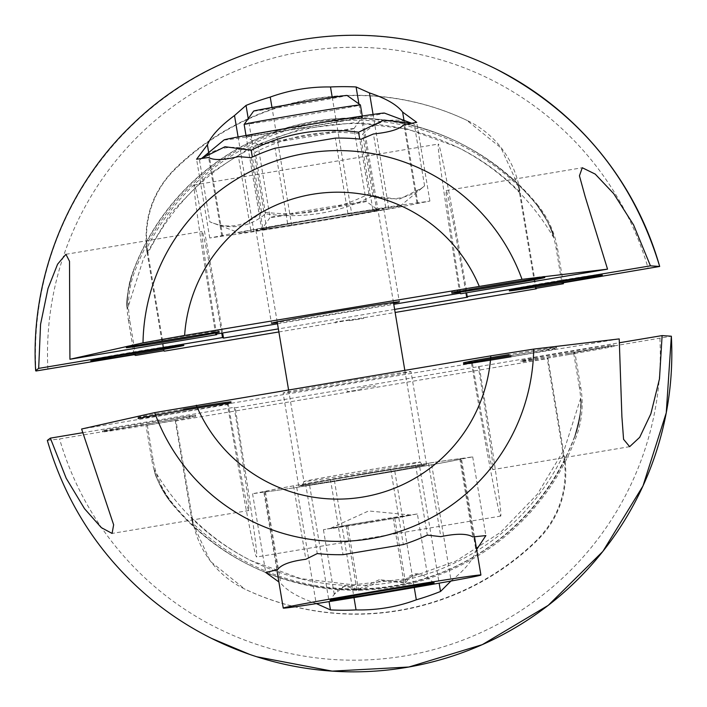 <?xml version="1.0" encoding="UTF-8"?>
<svg xmlns="http://www.w3.org/2000/svg" width="707" height="707" viewBox="0 0 707 707"><rect width="100%" height="100%" fill="white"/><g stroke="black" fill="none" stroke-linecap="round" stroke-linejoin="round"><path stroke-width="0.53" stroke-dasharray="3.54 2.65" d="M349.859 319.758L335.604 321.941L349.859 319.758M394.621 309.401L278.364 328.896M278.876 331.954L395.142 312.467M459.762 293.237A188.619 3.623 -99.5 0 1 438.358 144.06A188.619 3.623 -99.5 0 1 438.411 144.069A188.619 3.623 -99.5 0 1 467.636 297.17M215.662 334.155A188.619 3.623 -99.5 0 1 194.248 184.978A188.619 3.623 -99.5 0 1 194.301 184.987A188.619 3.623 -99.5 0 1 222.652 332.988M460.787 293.75A141.462 2.713 -99.5 0 1 446.152 190.563A141.462 2.713 -99.5 0 1 446.188 190.572A141.462 2.713 -99.5 0 1 465.957 292.884M216.581 334.004A141.462 2.713 -99.5 0 1 202.043 231.481A141.462 2.713 -99.5 0 1 202.087 231.489A141.462 2.713 -99.5 0 1 221.742 333.138M576.426 279.009A47.157 0.654 170.5 0 0 602.125 274.104A47.157 0.654 170.5 0 0 554.615 281.386A47.157 0.654 170.5 0 0 509.111 289.676A47.157 0.654 170.5 0 0 535.005 285.937M157.961 349.143A47.157 0.654 170.5 0 0 183.661 344.247A47.157 0.654 170.5 0 0 136.151 351.529A47.157 0.654 170.5 0 0 90.646 359.819A47.157 0.654 170.5 0 0 116.54 356.081M349.452 320.625L363.707 318.442L349.452 320.625M536.206 288.297L519.778 190.121L519.15 189.803C519.521 192.277 519.477 192.26 519.018 189.741L517.736 183.537A235.767 235.705 -63.5 0 0 146.181 245.815L147.047 252.09C147.507 254.608 147.551 254.626 147.18 252.152L146.658 248.387A234.388 234.326 116.5 0 1 518.47 186.065L519.15 189.803C519.521 192.277 519.477 192.26 519.018 189.741L518.982 189.723A94.305 94.278 -63.5 0 0 517.736 183.537A235.767 235.705 -63.5 0 1 537.426 204.694L536.162 204.067C547.342 220.107 553.192 231.207 553.731 237.366C553.758 238.179 549.321 219.744 535.968 203.97A235.767 235.705 -63.5 0 0 132.996 271.515C127.658 290.303 125.74 302.737 127.251 308.826C127.516 309.781 125.705 290.869 133.199 271.612A235.767 235.705 116.5 0 1 536.162 204.067C547.342 220.107 553.192 231.207 553.731 237.366C553.758 238.179 549.321 219.744 535.968 203.97A94.305 94.278 -63.5 0 1 556.126 248.29L561.941 283.012M535.499 288.412L518.982 189.723M135.629 355.435L129.823 320.713A94.305 94.278 -63.5 0 1 134.454 272.239A235.767 235.705 -63.5 0 1 146.181 245.815A94.305 94.278 -63.5 0 0 147.012 252.072L147.047 252.09C147.507 254.608 147.551 254.626 147.18 252.152L147.807 252.47L164.324 351.158M146.658 248.387C143.636 217.8 152.906 191.42 174.452 169.247A259.345 259.275 116.5 0 1 466.717 120.252L467.15 120.473A259.345 259.275 -63.5 0 0 174.894 169.459A94.305 94.278 -63.5 0 0 147.807 252.47M518.47 186.065L501.007 147.913L466.717 120.252M519.778 190.121A94.305 94.278 -63.5 0 0 467.15 120.473M147.012 252.072L163.529 350.76M129.823 320.713L128.365 319.988A94.305 94.278 -63.5 0 1 132.996 271.515C127.658 290.303 125.74 302.737 127.251 308.826C127.516 309.781 125.705 290.869 133.199 271.612L134.454 272.239M563.24 282.791L557.584 249.014A94.305 94.278 -63.5 0 0 537.426 204.694M128.365 319.988L134.171 354.711M277.506 323.788L393.772 304.302M393.587 303.179A64.832 0.901 -9.5 0 1 336.762 313.228A64.832 0.901 -9.5 0 1 277.321 322.639M321.199 220.222A64.832 0.901 170.5 0 0 383.768 208.83A64.832 0.901 170.5 0 0 318.45 218.843A64.832 0.901 170.5 0 0 255.881 230.235A64.832 0.901 170.5 0 0 321.199 220.222M518.894 281.289A47.157 0.654 170.5 0 0 544.584 276.393A47.157 0.654 170.5 0 0 497.083 283.675A47.157 0.654 170.5 0 0 451.57 291.956A47.157 0.654 170.5 0 0 477.464 288.217M193.418 335.843A47.157 0.654 170.5 0 0 219.117 330.947A47.157 0.654 170.5 0 0 171.607 338.229A47.157 0.654 170.5 0 0 126.102 346.51A47.157 0.654 170.5 0 0 151.996 342.78M352.006 215.511A101.384 1.414 -9.5 0 1 291.744 225.613L253.928 231.64A101.384 1.414 -9.5 0 1 222.678 236.129L209.758 237.985L221.742 235.661A101.384 1.414 -9.5 0 1 250.755 230.049L287.634 223.562A101.384 1.414 -9.5 0 1 347.906 213.461L385.713 207.434A101.384 1.414 -9.5 0 1 416.971 202.944L429.891 201.088L417.899 203.404A101.384 1.414 -9.5 0 1 388.894 209.016L352.006 215.511L332.255 97.451M287.634 223.562L275.032 148.214M262.739 227.734L251.012 157.67M250.755 230.049L238.462 156.592M221.742 235.661L208.662 157.458M209.758 237.985L196.581 159.234M222.678 236.129L208.698 152.579M253.928 231.64L238.091 136.946M266.848 229.784L248.245 118.652M291.744 225.613L271.983 107.499M376.911 211.331L358.926 103.894M388.894 209.016L373.066 114.428M417.899 203.404L404.006 120.384M429.891 201.088L416.706 122.338M416.971 202.944L403.883 124.732M385.713 207.434L373.42 133.976M372.801 209.29L361.083 139.226M347.906 213.461L335.295 138.112M411.474 123.212L414.267 124.22C395.16 116.363 377.936 119.695 362.576 134.224C324.911 129.028 289.119 135.028 255.2 152.217C234.759 143.689 216.201 146.358 199.507 160.215L209.82 221.839C230.261 230.367 248.82 227.698 265.514 213.841C303.179 219.037 338.971 213.037 372.889 195.848L399.084 199.339L422.291 187.797L424.58 185.844C407.886 199.701 389.318 202.37 368.886 193.842C334.968 211.04 299.176 217.04 261.51 211.844C246.151 226.373 228.918 229.704 209.82 221.839L239.629 232.983A81.34 1.131 170.5 0 0 320.015 220.655A81.34 1.131 170.5 0 0 400.029 206.144A81.34 1.131 170.5 0 0 400.029 206.09A81.34 1.131 170.5 0 0 318.097 218.675A81.34 1.131 170.5 0 0 239.62 232.974A81.34 1.131 170.5 0 0 239.629 232.983M224.057 139.924A81.34 1.131 170.5 0 0 224.057 139.977A81.34 1.131 170.5 0 0 305.99 127.393A81.34 1.131 170.5 0 0 384.467 113.085M199.507 160.215L201.654 158.386M366.191 201.415A48.73 0.68 170.5 0 0 317.903 208.812A48.73 0.68 170.5 0 0 270.074 217.5A48.73 0.68 170.5 0 0 270.074 217.509A48.73 0.68 170.5 0 0 270.083 217.517A48.73 0.68 170.5 0 0 318.716 210.059A48.73 0.68 170.5 0 0 366.208 201.424A48.73 0.68 170.5 0 0 366.199 201.415A48.73 0.68 170.5 0 0 366.191 201.415L377.953 209.793A58.946 0.822 -9.5 0 1 377.953 209.793A58.946 0.822 -9.5 0 1 320.925 220.186A58.946 0.822 -9.5 0 1 261.705 229.28A58.946 0.822 -9.5 0 1 261.696 229.254A58.946 0.822 -9.5 0 1 319.537 218.746A58.946 0.822 -9.5 0 1 377.945 209.793M353.995 128.541A48.73 0.68 170.5 0 0 305.371 136A48.73 0.68 170.5 0 0 257.878 144.643A48.73 0.68 170.5 0 0 257.887 144.652L257.887 144.652A48.73 0.68 170.5 0 0 306.184 137.246A48.73 0.68 170.5 0 0 354.004 128.568A48.73 0.68 170.5 0 0 354.013 128.55A48.73 0.68 170.5 0 0 353.995 128.541M362.382 116.788A58.946 0.822 170.5 0 0 303.162 125.881A58.946 0.822 170.5 0 0 246.133 136.265A58.946 0.822 170.5 0 0 246.142 136.274A58.946 0.822 170.5 0 0 304.549 127.313A58.946 0.822 170.5 0 0 362.391 116.814A58.946 0.822 170.5 0 0 362.382 116.788M261.51 211.844L252.337 157.06M368.886 193.842L359.722 139.085M424.58 185.844L414.267 124.22M372.889 195.848L362.576 134.224M265.514 213.841L255.2 152.217M47.334 440.426L59.556 438.932L145.845 424.465L151.66 459.188A94.305 94.278 -63.5 0 0 171.819 503.508A235.767 235.705 -63.5 0 0 574.791 435.963C580.102 417.157 582.073 404.749 580.694 398.73C580.712 397.908 582.471 416.794 574.985 436.06A235.767 235.705 116.5 0 1 172.022 503.605C160.878 487.583 154.974 476.456 154.303 470.226C153.985 469.271 158.483 487.742 171.819 503.508C158.483 487.742 153.985 469.271 154.303 470.226C154.974 476.456 160.878 487.583 172.022 503.605L173.277 504.232A235.767 235.705 -63.5 0 0 564.522 463.112L563.718 456.872C563.346 454.398 563.391 454.415 563.85 456.943L564.433 460.734A234.388 234.326 116.5 0 1 192.622 523.056L191.88 519.292C191.42 516.764 191.376 516.746 191.747 519.221L192.967 525.389A94.305 94.278 -63.5 0 1 191.721 519.203L191.747 519.221C191.376 516.746 191.42 516.764 191.88 519.292L192.516 519.601A94.305 94.278 -63.5 0 0 245.143 589.249A259.345 259.275 -63.5 0 0 537.4 540.263A94.305 94.278 -63.5 0 0 564.486 457.252L547.969 358.564L175.999 420.912L192.516 519.601M361.533 389.513L347.278 391.696L361.533 389.513M568.49 353.306A47.157 0.654 170.5 0 0 613.994 345.025A47.157 0.654 170.5 0 0 566.484 352.307A47.157 0.654 170.5 0 0 520.979 360.588A47.157 0.654 170.5 0 0 568.49 353.306M150.017 423.449A47.157 0.654 170.5 0 0 195.53 415.168A47.157 0.654 170.5 0 0 148.019 422.45A47.157 0.654 170.5 0 0 102.515 430.731A47.157 0.654 170.5 0 0 150.017 423.449M82.56 432.737L234.176 407.329L235.201 407.842L619.562 342.727M564.486 457.252L563.85 456.943C563.391 454.415 563.346 454.398 563.718 456.872L563.718 456.872A94.305 94.278 -63.5 0 1 564.522 463.112A235.767 235.705 -63.5 0 0 576.249 436.687A94.305 94.278 -63.5 0 0 580.88 388.214L575.065 353.491L573.616 352.766L671.35 336.214M575.065 353.491L547.174 358.166L547.969 358.564M145.845 424.465L147.303 425.19L175.203 420.515L175.999 420.912M619.217 338.909L227.336 403.909A188.619 3.623 80.5 0 0 256.561 557.01A188.619 3.623 80.5 0 0 256.614 557.019A188.619 3.623 80.5 0 0 235.201 407.842M471.436 362.991A188.619 3.623 80.5 0 0 500.662 516.092A188.619 3.623 80.5 0 0 500.715 516.101A188.619 3.623 80.5 0 0 479.311 366.924M227.336 403.909L228.361 404.422A141.462 2.713 80.5 0 0 248.776 510.507A141.462 2.713 80.5 0 0 248.82 510.516A141.462 2.713 80.5 0 0 234.176 407.329M472.462 363.504A141.462 2.713 80.5 0 0 492.885 469.589A141.462 2.713 80.5 0 0 492.92 469.598A141.462 2.713 80.5 0 0 478.286 366.412M150.22 424.607A47.157 0.654 -9.5 0 1 102.709 431.897A47.157 0.654 -9.5 0 1 148.214 423.608A47.157 0.654 -9.5 0 1 195.724 416.326A47.157 0.654 -9.5 0 1 150.22 424.607M568.684 354.472A47.157 0.654 -9.5 0 1 521.174 361.754A47.157 0.654 -9.5 0 1 566.678 353.465A47.157 0.654 -9.5 0 1 614.189 346.183A47.157 0.654 -9.5 0 1 568.684 354.472M360.738 388.055L374.993 385.863L360.738 388.055M175.203 420.515L191.721 519.203M564.433 460.734C567.668 491.427 558.512 517.86 536.966 540.042A259.345 259.275 116.5 0 1 244.702 589.028L245.143 589.249M192.622 523.056L210.324 561.323L244.702 589.028M563.691 456.855L547.174 358.166M580.88 388.214L579.422 387.489A94.305 94.278 -63.5 0 1 574.791 435.963C580.102 417.157 582.073 404.749 580.694 398.73C580.712 397.908 582.471 416.794 574.985 436.06L576.249 436.687M147.303 425.19L153.11 459.912A94.305 94.278 -63.5 0 0 173.277 504.232M579.422 387.489L573.616 352.766M228.361 404.422L81.605 429.025M510.949 355.586A47.157 0.654 170.5 0 0 556.453 347.305A47.157 0.654 170.5 0 0 508.943 354.587M463.633 364.034L463.438 362.877A47.157 0.654 170.5 0 0 489.332 359.138M185.473 410.148A47.157 0.654 170.5 0 0 230.977 401.859L231.171 403.025A47.157 0.654 -9.5 0 1 185.667 411.306A47.157 0.654 -9.5 0 1 138.165 418.588L137.971 417.43A47.157 0.654 170.5 0 0 185.473 410.148M183.475 409.15A47.157 0.654 170.5 0 0 137.971 417.43M345.688 381.603A64.832 0.901 170.5 0 0 283.109 392.995A64.832 0.901 170.5 0 0 348.436 382.982A64.832 0.901 170.5 0 0 411.006 371.59A64.832 0.901 170.5 0 0 345.688 381.603M363.999 475.988A64.832 0.901 -9.5 0 1 298.681 486.001A64.832 0.901 -9.5 0 1 361.25 474.609A64.832 0.901 -9.5 0 1 426.568 464.596A64.832 0.901 -9.5 0 1 363.999 475.988M509.137 355.754A47.157 0.654 -9.5 0 1 556.648 348.471A47.157 0.654 -9.5 0 1 511.143 356.752M334.544 481.37A101.384 1.414 170.5 0 0 394.806 471.269L431.694 464.782A101.384 1.414 170.5 0 0 460.699 459.17L472.691 456.846L459.771 458.702A101.384 1.414 170.5 0 0 428.513 463.191L390.706 469.218A101.384 1.414 170.5 0 0 330.434 479.328L293.555 485.815A101.384 1.414 170.5 0 0 264.542 491.427L252.558 493.742L265.478 491.895A101.384 1.414 170.5 0 0 296.728 487.397L334.544 481.37L353.995 597.609M390.706 469.218L403.317 544.576M415.601 465.047L427.328 535.111M428.513 463.191L440.806 536.648M459.771 458.702L472.859 536.913M472.691 456.846L485.868 535.597M476.642 549.551L475.988 550.488C473.16 559.82 464.87 569.948 451.119 580.871L450.96 581.048M460.699 459.17L475.988 550.488M431.694 464.782L451.119 580.871M419.711 467.097L439.135 583.169M394.806 471.269L414.258 587.508M309.648 485.55L329.073 601.622M316.382 603.601L316.162 603.495C299.052 597.742 287.254 590.981 280.759 583.213L278.876 581.949M296.728 487.397L316.162 603.495M265.478 491.895L280.759 583.213M252.558 493.742L265.735 572.493M264.542 491.427L277.63 569.639M293.555 485.815L305.848 559.272M305.539 483.5L317.266 553.563M330.434 479.328L343.045 554.677M369.531 521.368A41.024 0.574 170.5 0 0 330.001 528.536A41.024 0.574 170.5 0 0 371.281 522.234A41.024 0.574 170.5 0 0 410.802 515.005A41.024 0.574 170.5 0 0 369.531 521.368M360.499 474.238A100.2 1.396 170.5 0 0 263.799 491.833A100.2 1.396 170.5 0 0 364.75 476.359A100.2 1.396 170.5 0 0 461.45 458.763A100.2 1.396 170.5 0 0 360.499 474.238M244.145 124.414A58.946 0.822 170.5 0 0 303.533 115.312A58.946 0.822 170.5 0 0 360.411 104.954M253.645 111.087A47.378 0.663 170.5 0 0 301.376 103.779A47.378 0.663 170.5 0 0 347.093 95.454M379.297 579.722L356.858 589.956L344.848 585.785L334.252 594.331C340.951 584.68 349.072 583.514 358.617 590.831L381.046 580.597L405.588 582.957C411.713 573.015 419.251 571.556 428.203 578.582C418.659 571.265 410.537 572.431 403.838 582.082L379.297 579.722M434.16 582.824L428.044 578.467L417.386 513.927L346.041 525.301L323.426 529.676L394.771 518.302L417.386 513.927M334.252 594.331L323.426 529.676M356.858 589.956L346.041 525.301M358.617 590.831L347.791 526.176M405.588 582.957L394.771 518.302M403.838 582.082L393.021 517.427M35.933 371.007A318.256 318.168 116.5 0 1 428.707 44.338M174.452 169.247L174.894 169.459M557.584 249.014L556.126 248.29M47.882 369.178A306.467 306.378 116.5 0 1 648.231 268.545M151.687 599.58A318.256 318.168 116.5 0 1 47.599 440.761M153.11 459.912L151.66 459.188M659.905 338.3A306.467 306.378 116.5 0 1 59.556 438.932M301.014 485.621A62.481 0.875 170.5 0 0 363.955 475.961A62.481 0.875 170.5 0 0 424.235 464.967A62.481 0.875 170.5 0 0 361.295 474.636A62.481 0.875 170.5 0 0 301.014 485.621M363.292 472.435A58.946 0.822 170.5 0 0 420.17 462.078A58.946 0.822 170.5 0 0 420.161 462.069A58.946 0.822 170.5 0 0 360.791 471.189A58.946 0.822 170.5 0 0 303.904 481.538A58.946 0.822 170.5 0 0 363.292 472.435M404.811 370.274L420.17 462.078L422.07 464.649L423.44 465.003C422.415 464.199 302.428 484.277 301.765 485.364C302.136 486.186 302.852 484.914 303.904 481.538A58.946 0.822 170.5 0 0 303.922 481.555L288.553 389.76M602.125 274.104L602.32 275.27M183.661 344.247L183.855 345.414M363.513 317.275L363.707 318.442M335.604 321.941L335.798 323.108M519.406 191.73C501.537 173.763 481.264 159.102 458.604 147.763C399.358 119.395 338.688 115.93 276.596 137.37C218.366 159.464 175.309 198.367 147.445 254.078M90.646 359.819L90.841 360.977M509.111 289.676L509.305 290.833M468.891 121.321L468.449 121.1M553.873 237.923C530.515 198.172 498.267 167.877 457.146 147.038L407.303 128.974L354.649 122.744L301.96 128.701L252.019 146.499L207.443 175.23L170.59 213.364L143.397 258.895L127.304 309.427M459.347 142.867L460.611 143.494M65.919 254.299L202.043 231.481M446.152 190.563L582.276 167.745M194.248 184.978L438.358 144.06M383.768 208.83L399.331 301.836M544.584 276.393L544.779 277.551M219.117 330.947L219.311 332.113M126.102 346.51L126.297 347.676M451.57 291.956L451.764 293.122M255.881 230.235L271.444 323.24M411.536 123.204L413.913 124.087M257.878 144.643L270.074 217.509L261.696 229.254M257.887 144.652L246.133 136.265M354.004 128.568L362.391 116.814M366.208 201.424L354.013 128.55M400.029 206.144L422.291 187.797M500.715 516.101L256.614 557.019M248.82 510.516L112.086 533.432M629.654 446.674L492.92 469.598M102.709 431.897L102.515 430.731M521.174 361.754L520.979 360.588M347.278 391.696L347.084 390.538M375.187 387.029L374.993 385.863M563.461 454.954C535.588 510.657 492.54 549.56 434.301 571.654C372.209 593.102 311.54 589.638 252.302 561.261C229.634 549.922 209.36 535.27 191.491 517.303M614.189 346.183L613.994 345.025M195.724 416.326L195.53 415.168M243.402 588.401L242.961 588.189M580.686 398.147L564.593 448.68L537.4 494.211L500.547 532.344L455.971 561.066L406.03 578.874L353.341 584.822L300.687 578.6L250.844 560.536C209.714 539.697 177.475 509.402 154.117 469.651M248.837 564.805L250.092 565.432M298.681 486.001L283.109 392.995M556.648 348.471L556.453 347.305M426.568 464.596L411.006 371.59M256.774 656.768L249.642 654.39M410.802 515.005L368.594 510.958L330.001 528.536M276.852 569.851L263.799 491.833M277.188 321.897L246.001 135.488M334.95 593.306L329.992 600.261M393.463 302.437L362.267 116.028M474.512 536.79L461.45 458.763"/><path stroke-width="1.06" d="M278.876 331.954L164.324 351.158L163.529 350.76L135.629 355.435L134.171 354.711L35.933 371.007L35.642 370.574L38.673 368.382L40.564 324.31L47.996 288.483L57.585 264.197L65.919 254.299L69.507 261.272L69.931 359.271L216.687 334.667A141.462 2.713 -99.5 0 1 216.581 334.004M393.772 304.302L459.762 293.237L460.787 293.75L607.543 269.155L585.202 196.767L579.44 175.796L582.276 167.745L595.214 174.09L613.711 193.674L633.605 224.95L650.44 265.841L659.684 266.459L561.941 283.012L563.399 283.737L563.24 282.791M138.351 353.694A47.157 0.654 -9.5 0 1 90.841 360.977A47.157 0.654 -9.5 0 1 136.345 352.696A47.157 0.654 -9.5 0 1 183.855 345.414A47.157 0.654 -9.5 0 1 138.351 353.694M556.816 283.551A47.157 0.654 -9.5 0 1 509.305 290.833A47.157 0.654 -9.5 0 1 554.809 282.553A47.157 0.654 -9.5 0 1 602.32 275.27A47.157 0.654 -9.5 0 1 556.816 283.551M650.44 265.841L466.611 296.657L467.636 297.17L394.621 309.401M278.364 328.896L223.527 338.087L222.502 337.575L38.673 368.382M395.142 312.467L536.295 288.81L536.206 288.297M563.399 283.737L535.499 288.412L536.295 288.81M222.652 332.988A188.619 3.623 -99.5 0 1 223.527 338.087M465.957 292.884A141.462 2.713 -99.5 0 1 466.611 296.657M221.742 333.138A141.462 2.713 -99.5 0 1 222.502 337.575M535.005 285.937A47.157 0.654 170.5 0 0 556.621 282.385A47.157 0.654 170.5 0 0 576.426 279.009M116.54 356.081A47.157 0.654 170.5 0 0 138.157 352.528A47.157 0.654 170.5 0 0 157.961 349.143M216.687 334.667L215.662 334.155L277.506 323.788M173.807 340.394A47.157 0.654 -9.5 0 1 126.297 347.676A47.157 0.654 -9.5 0 1 171.801 339.395A47.157 0.654 -9.5 0 1 219.311 332.113A47.157 0.654 -9.5 0 1 173.807 340.394M499.275 285.84A47.157 0.654 -9.5 0 1 451.764 293.122A47.157 0.654 -9.5 0 1 497.277 284.833A47.157 0.654 -9.5 0 1 544.779 277.551A47.157 0.654 -9.5 0 1 499.275 285.84M277.321 322.639A64.832 0.901 -9.5 0 1 271.444 323.24A64.832 0.901 -9.5 0 1 334.013 311.849A64.832 0.901 -9.5 0 1 399.331 301.836A64.832 0.901 -9.5 0 1 393.587 303.179M69.94 359.271L143.008 342.868L184.615 335.472L522.022 279.345L607.543 269.155M477.464 288.217A47.157 0.654 170.5 0 0 499.08 284.674A47.157 0.654 170.5 0 0 518.894 281.289M151.996 342.78A47.157 0.654 170.5 0 0 173.604 339.227A47.157 0.654 170.5 0 0 193.418 335.843M275.032 148.214A208.335 208.273 -63.5 0 0 251.012 157.67L238.462 156.592C223.412 160.171 213.479 160.462 208.662 157.458L196.581 159.234L207.39 144.802C211.101 135.912 220.142 126.155 234.503 115.541L246.036 105.414A261.802 261.731 116.5 0 1 270.233 97.071C289.826 90.019 309.913 86.652 330.496 86.97A261.802 261.731 116.5 0 1 356.098 86.961L369.469 92.926C385.96 98.37 397.007 104.76 402.619 112.086L416.706 122.338L403.883 124.732C399.552 129.266 389.398 132.35 373.42 133.976L361.083 139.226A208.335 208.273 -63.5 0 0 335.295 138.112L275.032 148.214M208.698 152.579L207.39 144.802M238.091 136.946L234.503 115.541M248.245 118.652L246.036 105.414M271.983 107.499L270.233 97.071M332.255 97.451L330.496 86.97M358.926 103.894L356.098 86.961M373.066 114.428L369.469 92.926M404.006 120.384L402.619 112.086M411.536 123.204L384.458 113.085A81.34 1.131 170.5 0 0 384.458 113.085A81.34 1.131 170.5 0 0 304.072 125.413A81.34 1.131 170.5 0 0 224.057 139.924L201.787 158.271L224.994 146.729L251.197 150.22C285.115 133.031 320.907 127.03 358.573 132.218L383.981 120.075L411.474 123.212M252.337 157.06L251.197 150.22M359.722 139.085L358.573 132.218M671.358 336.214L662.114 335.595L659.481 378.855L650.864 413.816L639.694 437.333L629.654 446.674L623.565 439.303L621.895 416.609L619.217 338.909L533.697 349.099L490.817 355.86L154.683 412.623L81.605 429.016L113.641 524.788L112.086 533.432L101.26 527.581L84.548 508.722L66.184 478.25L50.347 438.137L47.334 440.426C66.025 504.215 100.809 557.266 151.687 599.58A318.256 318.168 116.5 0 0 671.35 336.214L666.259 412.817L642.972 485.974L602.85 551.425L548.217 605.369L482.271 644.66L408.832 667.019L332.184 671.129L256.774 656.768M50.347 438.137L82.56 432.737M619.562 342.727L662.114 335.595M508.943 354.587A47.157 0.654 170.5 0 0 463.438 362.877M489.332 359.138A47.157 0.654 170.5 0 0 510.949 355.586M230.977 401.859A47.157 0.654 170.5 0 0 183.475 409.15M138.165 418.588A47.157 0.654 -9.5 0 1 183.67 410.307A47.157 0.654 -9.5 0 1 231.171 403.025M511.143 356.752A47.157 0.654 -9.5 0 1 463.633 364.034A47.157 0.654 -9.5 0 1 509.137 355.754M278.876 581.949L265.735 572.493L277.63 569.639C281.094 564.663 290.497 561.217 305.848 559.272L317.266 553.563A208.335 208.273 -63.5 0 0 343.045 554.677L403.317 544.576A208.335 208.273 -63.5 0 0 427.328 535.111L440.806 536.648C456.475 533.387 467.159 533.476 472.859 536.913L485.868 535.597L476.642 549.551M451.119 580.871L440.523 591.467A261.802 261.731 116.5 0 1 416.317 599.81C396.998 606.995 376.911 610.362 356.054 609.911A261.802 261.731 116.5 0 1 330.461 609.92L316.162 603.495M439.135 583.169L440.523 591.467M414.258 587.508L416.317 599.81M353.995 597.609L356.054 609.911M329.073 601.622L330.461 609.92M379.951 590.495A100.2 1.396 170.5 0 0 283.251 608.091A100.2 1.396 170.5 0 0 384.21 592.616A100.2 1.396 170.5 0 0 480.91 575.012A100.2 1.396 170.5 0 0 379.951 590.495M244.145 124.397L253.645 111.087A47.378 0.663 170.5 0 1 299.361 102.78A47.378 0.663 170.5 0 1 347.093 95.454L360.402 104.945A58.946 0.822 170.5 0 0 360.402 104.945A58.946 0.822 170.5 0 0 301.023 114.057A58.946 0.822 170.5 0 0 244.145 124.397A58.946 0.822 170.5 0 0 244.145 124.414L246.001 135.488M383.203 592.113A52.813 0.734 -9.5 0 1 329.992 600.261A52.813 0.734 -9.5 0 1 380.958 590.99A52.813 0.734 -9.5 0 1 434.16 582.824A52.813 0.734 -9.5 0 1 383.203 592.113M35.642 370.574C30.154 279.353 66.873 186.392 133.402 123.531C210.35 48.845 325.741 18.47 428.707 44.338A318.256 318.168 116.5 0 1 659.684 266.459C632.738 177.59 578.087 111.715 495.722 68.835C474.291 58.151 451.941 49.985 428.672 44.329M143.008 342.868A195.415 195.362 116.5 0 1 522.022 279.345M184.615 335.472A153.481 153.437 116.5 0 1 479.152 286.105M533.697 349.099A195.415 195.362 116.5 0 1 154.683 412.623M490.817 355.86A153.481 153.437 116.5 0 1 196.29 405.226M151.66 599.554C170.166 614.745 190.139 627.692 211.561 638.394L249.642 654.39M283.251 608.091L276.852 569.851M288.553 389.76L277.188 321.897M404.811 370.274L393.463 302.437M362.267 116.028L360.411 104.954M480.91 575.012L474.512 536.79"/></g></svg>
